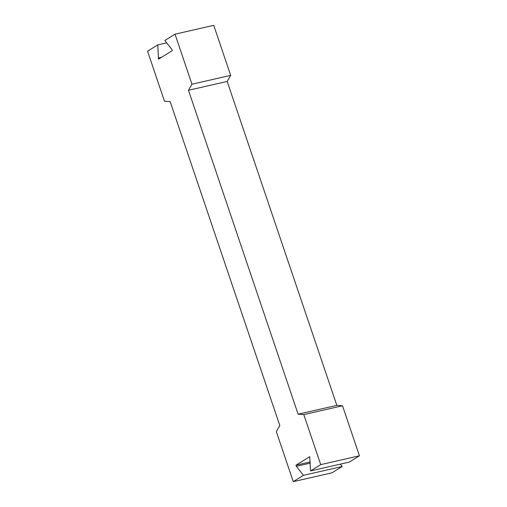 <?xml version="1.0" encoding="UTF-8"?>
<svg xmlns="http://www.w3.org/2000/svg" width="507" height="507" viewBox="0 0 507 507"><rect width="100%" height="100%" fill="white"/><g stroke="black" fill="none" stroke-linecap="round" stroke-linejoin="round"><path stroke-width="0.76" d="M303.427 475.344L296.367 466.301L295.993 465.192L309.72 456.674L310.55 470.927L320.716 464.615L303.788 414.599L298.116 414.206L188.471 90.265L191.95 84.194L175.023 34.178L164.851 40.484L171.911 49.528L172.285 50.637L158.558 59.154L157.728 44.901L147.562 51.207L164.49 101.229L170.162 101.622L279.813 425.563L276.328 431.628L293.261 481.65L303.427 475.344L342.149 466.516L340.298 464.146M296.367 466.301L310.284 463.125M295.993 465.192L310.24 461.94M310.55 470.927L349.272 462.099L359.438 455.793L342.51 405.771L336.838 405.378L227.187 81.437L230.672 75.372L213.739 25.35L175.023 34.178M320.716 464.615L359.438 455.793M303.788 414.599L342.51 405.771M298.116 414.206L336.838 405.378M188.471 90.265L227.187 81.437M191.95 84.194L230.672 75.372M158.184 58.045L161.6 57.266M157.728 44.901L166.702 42.854M293.261 481.65L331.977 472.822L342.149 466.516"/></g></svg>
